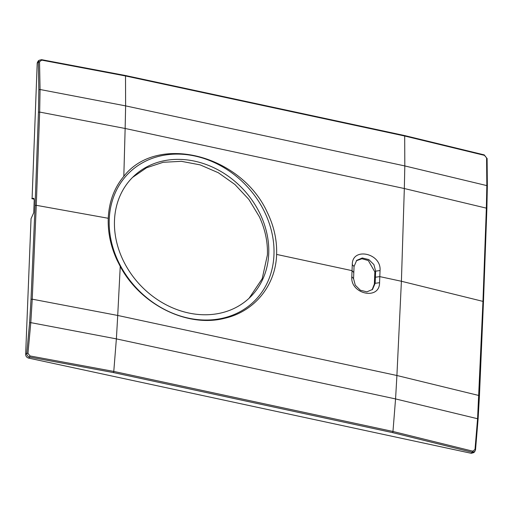 <?xml version="1.0" encoding="UTF-8"?>
<svg xmlns="http://www.w3.org/2000/svg" width="513" height="513" viewBox="0 0 513 513"><rect width="100%" height="100%" fill="white"/><g stroke="black" fill="none" stroke-linecap="round" stroke-linejoin="round"><path stroke-width="0.77" d="M33.993 198.634L32.095 198.467L33.755 198.287L34.23 200.192L33.73 212.735L31.037 218.711L25.65 354.406C25.759 356.285 26.747 357.523 28.613 358.1L471.306 453.319L473.903 452.549L474.794 451.517L472.216 452.267L472.73 451.171L392.964 431.471L113.777 371.425L29.985 355.945L27.959 353.303L30.806 322.639L32.236 299.169L117.721 315.457L120.241 266.439L117.067 260.187C110.686 246.336 107.749 232.363 108.256 218.281L36.276 205.309L32.236 299.169L31.017 299.342L35.083 205.495L36.276 205.309L39.661 112.071L40.059 89.506L39.533 61.752L41.726 60.13L125.505 75.956L404.693 136.009L484.471 155.356L486.587 157.908L486.831 185.603L486.356 208.143L404.327 188.528L401.403 281.259L482.964 301.381L477.577 418.73L475.012 449.459L472.73 451.171M249.094 298.239L262.194 278.726L267.408 254.929C267.863 242.014 265.157 229.253 259.289 216.633L248.85 199.403L234.922 184.488L218.352 172.753L200.141 164.878L181.371 161.319L163.166 162.294L146.577 167.751L132.578 177.383M372.098 289.819L374.362 284.061A2684.696 918.046 -77.9 0 0 374.605 277.988A2684.696 918.046 102.1 0 0 374.849 271.922L368.302 260.533L361.928 258.744L356.304 260.771M477.577 418.73L478.033 419.204L477.577 418.73L395.561 398.928A2689.986 919.854 -77.9 0 0 396.908 375.503L117.721 315.457A2689.986 919.854 -77.9 0 1 116.374 338.881L113.777 371.425A1.007 0.346 102.1 0 1 113.367 372.56L392.554 432.613A1.007 0.346 102.1 0 0 392.964 431.471L395.561 398.928L116.374 338.881L30.806 322.639L29.594 322.748L26.772 353.342L27.959 353.303M25.65 354.406L26.772 353.342C26.791 355.297 27.766 356.548 29.683 357.086L29.985 355.945M32.095 198.467L37.218 62.977L39.533 61.752M31.832 198.672L34.166 199.179M35.083 205.495L38.443 112.27L38.841 89.762L38.334 62.086L39.168 60.252L38.129 61.085L37.218 62.977M374.849 271.922L375.638 271.159L373.894 264.599L368.815 259.591L362.274 257.988L356.682 260.38L354.047 266.51A2686.709 918.732 102.1 0 1 353.803 272.583A2686.709 918.732 102.1 0 1 353.56 278.655L355.297 285.222L360.363 290.236L366.904 291.839L372.509 289.441L375.157 283.298A2686.709 918.732 -77.9 0 0 375.401 277.225A2686.709 918.732 -77.9 0 0 375.638 271.159L380.043 270.537A2690.063 919.88 102.1 0 1 379.806 276.616A2690.063 919.88 -77.9 0 1 379.562 282.695C379.665 300.528 350.219 294.199 351.796 276.725A2690.063 919.88 -77.9 0 0 352.04 270.646L276.616 254.422C277.097 240.302 274.045 226.4 267.446 212.696C241.225 154.432 157.1 133.329 123.819 176.337C114.194 187.912 109.006 201.898 108.256 218.281M38.841 89.762L40.059 89.506L125.621 105.883L404.808 165.93A2689.986 919.854 102.1 0 1 404.327 188.528L125.14 128.474A2689.986 919.854 102.1 0 0 125.621 105.883L125.505 75.956A1.007 0.346 -77.9 0 0 125.319 75.488L41.598 59.681L39.168 60.258L41.489 59.752L41.726 60.13L41.489 59.752M475.468 449.85L475.012 449.459L475.468 449.85L474.794 451.517L475.525 449.76L478.097 419.089L479.45 395.638L483.464 301.779L486.875 208.554L486.356 208.143L482.964 301.381L483.393 301.92L482.964 301.381M486.587 157.908L484.234 154.888L404.507 135.535A1.007 0.346 -77.9 0 0 404.347 135.599M484.022 154.932L484.471 155.356L484.022 154.932M122.479 258.898A83.946 70.319 46.1 0 0 249.863 297.514A83.946 70.319 46.1 0 0 260.732 215.242A83.946 70.319 46.1 0 0 133.348 176.626A83.946 70.319 46.1 0 0 122.479 258.898M117.778 260.38A89.66 75.097 46.1 0 0 228.272 316.694A89.66 75.097 46.1 0 0 265.433 213.761A89.66 75.097 46.1 0 0 154.939 157.446A89.66 75.097 46.1 0 0 117.778 260.38M276.616 254.422C275.744 285.638 254.294 311.468 225.092 318.175C187.848 328.083 140.831 305.094 120.241 266.439M380.043 270.537C381.544 253.14 352.104 246.811 352.277 264.567A2690.063 919.88 102.1 0 1 352.04 270.646L353.803 272.583M29.594 322.748L31.017 299.342M113.367 372.56L29.683 357.086L28.613 358.1M471.306 453.319L472.216 452.267L392.554 432.613M38.443 112.27L39.661 112.071L125.14 128.474L123.819 176.337M125.159 75.552A1.007 0.346 -77.9 0 1 125.319 75.488L404.507 135.535A1.007 0.346 -77.9 0 1 404.693 136.009L404.808 165.93L486.831 185.603L487.35 186.039L486.875 208.554M32.165 198.544L34.108 198.961M479.45 395.638L396.908 375.503L401.403 281.259L379.806 276.616L375.401 277.225M374.362 284.061L375.157 283.298L379.562 282.695M351.796 276.725L353.56 278.655M352.277 264.567L354.047 266.51M487.35 186.039L487.094 158.376"/></g></svg>
